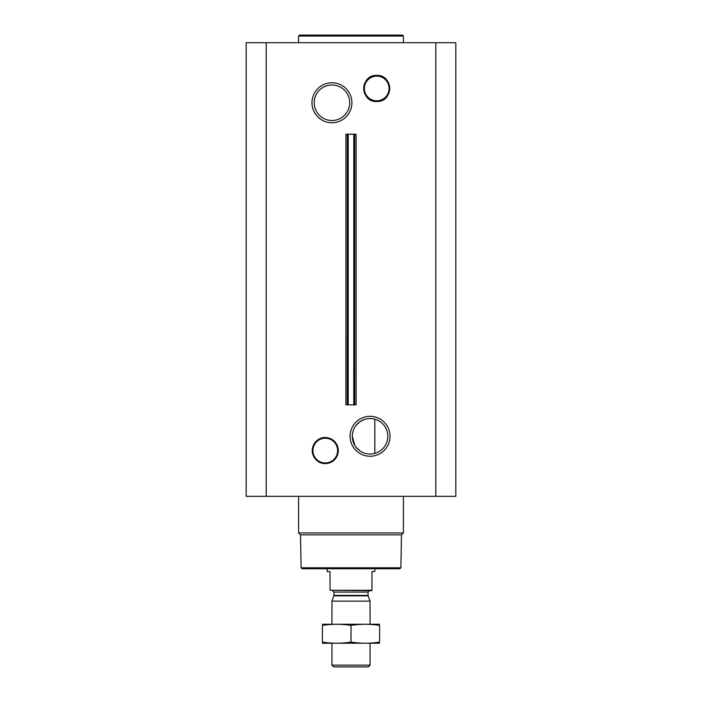 <?xml version="1.0" encoding="UTF-8"?>
<svg xmlns="http://www.w3.org/2000/svg" width="702" height="702" viewBox="0 0 702 702"><rect width="100%" height="100%" fill="white"/><g stroke="black" fill="none" stroke-linecap="round" stroke-linejoin="round"><path stroke-width="1.05" d="M370.059 418.532A17.752 17.752 0 0 1 385.433 445.165A17.752 17.752 0 0 1 354.685 445.165A17.752 17.752 0 0 1 370.059 418.532M360.012 450.93L355.949 447.069M354.826 445.401L352.307 436.328M355.888 425.596L359.863 421.753M359.924 421.709L364.549 419.41M374.824 453.395L374.824 419.182L374.824 453.395M370.059 416.321A19.972 19.972 0 0 1 387.355 446.27A19.972 19.972 0 0 1 352.764 446.27A19.972 19.972 0 0 1 370.059 416.321M266.19 496.323L455.826 496.323L455.826 42.725L246.174 42.725L246.174 496.323L266.19 496.323L266.19 42.725M331.941 82.792A19.972 19.972 0 0 1 349.236 112.741A19.972 19.972 0 0 1 314.645 112.741A19.972 19.972 0 0 1 331.941 82.792M348.218 404.843L356.125 404.843L356.125 134.205L345.875 134.205L345.875 404.843L347.271 404.843L347.271 134.205L347.262 404.843L348.218 404.843L348.218 134.205M400.895 567.795L301.105 567.795L302.053 568.743L399.947 568.743L400.895 567.795L401.474 534.854L403.413 532.915L403.413 496.323M301.105 567.795L300.526 534.854L401.474 534.854M300.526 534.854L298.587 532.915L403.413 532.915M298.587 532.915L298.587 496.323M298.587 42.725L298.587 36.056L403.413 36.056L403.413 42.725M298.587 36.056L299.543 35.1L402.457 35.1L403.413 36.056M331.941 85.003A17.752 17.752 0 0 1 347.315 111.636A17.752 17.752 0 0 1 316.567 111.636A17.752 17.752 0 0 1 331.941 85.003M371.963 590.285L330.037 590.285L371.963 590.663L371.963 571.603L374.824 571.603L374.824 568.743M330.037 590.285L330.037 571.603L327.176 571.603L327.176 568.743M370.059 665.145L331.941 665.145L333.696 666.9L368.304 666.9L370.059 665.145L370.059 643.269M331.941 624.21L331.941 601.114L370.059 601.114L370.059 624.21M331.941 665.145L331.941 643.269M332.511 590.663L333.941 592.093L333.941 595.366L331.941 601.114M379.589 624.236L322.411 624.236M379.589 625.421C379.589 623.859 379.589 623.859 379.589 625.421L379.589 642.058C379.589 643.611 379.589 643.611 379.589 642.058C370.059 643.62 360.53 643.62 351 642.058C341.47 643.62 331.941 643.62 322.411 642.058C322.411 643.611 322.411 643.611 322.411 642.058L322.411 625.421C322.411 623.859 322.411 623.859 322.411 625.421C331.941 623.859 341.47 623.859 351 625.421C360.53 623.859 370.059 623.859 379.589 625.421M351 625.421L351 642.058M379.589 643.243L322.411 643.243M435.81 496.323L435.81 42.725M354.729 404.843L354.729 134.205L354.738 404.843M353.782 404.843L353.782 134.205M325.272 438.232A12.355 12.355 0 0 1 335.968 456.756A12.355 12.355 0 0 1 314.575 456.756A12.355 12.355 0 0 1 325.272 438.232M325.272 438.066A12.513 12.513 0 0 1 336.109 456.844A12.513 12.513 0 0 1 314.435 456.844A12.513 12.513 0 0 1 325.272 438.066M325.272 437.574A13.013 13.013 0 0 1 336.539 457.09A13.013 13.013 0 0 1 314.005 457.09A13.013 13.013 0 0 1 325.272 437.574M376.728 76.114A12.355 12.355 0 0 1 387.425 94.638A12.355 12.355 0 0 1 366.032 94.638A12.355 12.355 0 0 1 376.728 76.114M376.728 75.948A12.513 12.513 0 0 1 387.565 94.726A12.513 12.513 0 0 1 365.891 94.726A12.513 12.513 0 0 1 376.728 75.948M376.728 75.456A13.013 13.013 0 0 1 387.995 94.972A13.013 13.013 0 0 1 365.461 94.972A13.013 13.013 0 0 1 376.728 75.456M333.854 595.858L368.146 595.858L370.059 601.114M333.941 595.366L368.059 595.366L368.146 595.858M333.941 592.093L368.059 592.093L369.489 590.663M325.272 437.522C320.252 437.03 312.495 441.698 312.206 450.579C313.864 459.81 318.769 464.136 326.904 463.539C336.074 460.951 339.628 455.159 337.557 446.156C335.275 440.698 331.177 437.82 325.272 437.522M376.728 75.404C359.608 74.605 360.056 102.852 377.141 101.518C393.743 101.816 393.313 74.587 376.728 75.404M368.059 595.366L368.059 592.093"/></g></svg>
